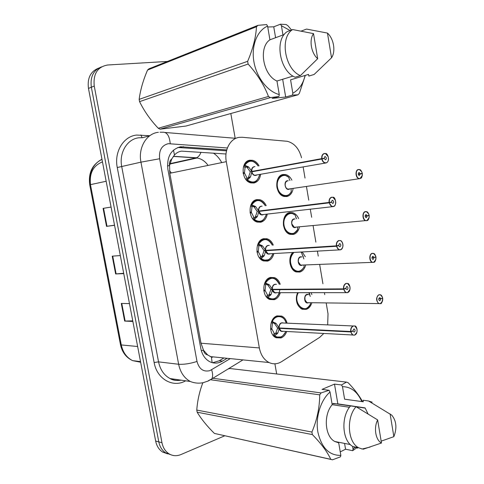 <?xml version="1.0" encoding="UTF-8"?>
<svg xmlns="http://www.w3.org/2000/svg" width="484" height="484" viewBox="0 0 484 484"><rect width="100%" height="100%" fill="white"/><g stroke="black" fill="none" stroke-linecap="round" stroke-linejoin="round"><path stroke-width="0.73" d="M299.475 226.802C298.58 230.935 296.559 233.488 293.413 234.45L290.055 234.335C281.44 232.247 281.119 213.892 289.662 212.585L292.717 212.682C295.313 213.504 297.285 215.483 298.628 218.611M302.282 252.049L305.295 256.756M305.713 264.923C304.714 268.705 302.766 271.088 299.874 272.068L296.087 271.935C289.789 270.078 287.587 257.76 292.657 252.606M311.164 292.717L311.871 294.611M311.871 302.724C310.801 306.172 308.931 308.393 306.281 309.385L302.107 309.246C296.65 305.785 295.125 300.28 297.545 292.729M293.153 188.361C292.397 192.874 290.315 195.596 286.903 196.534L284.011 196.437C274.979 194.647 274.21 175.498 283.122 174.488L285.699 174.567C288.319 175.268 290.376 177.138 291.876 180.175M267.253 214.273C266.321 218.605 264.149 221.255 260.743 222.229L257.185 222.077C247.977 219.845 247.651 200.848 256.786 199.614L259.993 199.741C262.685 200.576 264.754 202.536 266.212 205.639M273.823 253.689C272.77 257.651 270.677 260.126 267.549 261.124L263.502 260.937C254.759 258.408 254.874 240.221 263.623 238.697L267.337 238.848C270.005 239.81 271.984 241.903 273.272 245.122M280.315 292.747C279.177 296.365 277.175 298.682 274.295 299.693L269.806 299.487C261.517 296.716 262.013 279.256 270.405 277.453L274.573 277.628C277.229 278.724 279.111 280.944 280.23 284.302M286.728 331.461C285.542 334.765 283.624 336.931 280.986 337.947L276.098 337.735C268.257 334.765 269.074 317.952 277.126 315.889L281.706 316.082C284.35 317.298 286.141 319.664 287.079 323.167M260.598 174.494C259.817 179.231 257.585 182.069 253.882 183.012L250.869 182.898C241.183 181.01 240.336 161.124 249.895 160.21L252.551 160.301C255.262 161.003 257.434 162.848 259.049 165.849M226.004 153.991L181.554 151.135C178.802 151.534 176.448 152.823 174.488 155.007L171.759 158.952C169.872 160.5 169.134 162.715 169.545 165.588L167.482 165.915M301.538 157.796C299.124 148.697 294.393 143.197 287.345 141.304L242.236 137.274L239.302 137.347C230.372 138.297 224.019 149.943 226.3 161.668L259.357 347.935C260.773 354.99 264.004 359.854 269.037 362.528C273.272 364.476 277.453 364.192 281.573 361.663L319.628 337.415L323.796 333.476M207.654 354.923L203.413 350.114C204.024 352.824 205.434 354.427 207.654 354.923L211.429 357.077L212.113 362.631M169.545 165.588L171.759 158.952M213.383 153.101C216.832 155.382 219.615 158.552 221.726 162.612M169.612 165.939L169.805 173.29L201.011 343.216L203.347 349.775M327.68 324.885L328.019 313.814L326.174 302.905M324.77 294.635L324.443 292.705M322.925 283.739L319.64 264.367M318.242 256.096L317.407 251.172M315.87 242.127L313.063 225.532M311.66 217.243L310.304 209.276M308.762 200.146L306.426 186.388M305.017 178.064L303.141 166.998M170.701 454.7L165.782 452.915C162.152 450.55 159.823 446.871 158.794 441.874L91.343 87.241C90.054 76.902 93.436 70.113 101.495 66.871C93.436 70.113 90.054 76.902 91.343 87.241L158.794 441.874C159.823 446.871 162.152 450.55 165.782 452.915L170.701 454.7M132.755 320.868L124.648 321.055L132.876 321.473M129.47 303.595L121.278 303.444L124.648 321.055M114.526 225.181L106.522 226.349L114.551 225.314M111.072 207.061L103.08 208.374L106.522 226.349M123.692 273.272L115.634 273.938L123.759 273.642M120.316 255.576L112.227 256.151L115.634 273.938M90.52 184.634C89.25 173.163 93.23 165.582 102.469 161.892M167.518 453.823L162.63 452.05C159.006 449.696 156.683 446.03 155.66 441.063L88.469 88.415C87.187 78.142 90.562 71.384 98.585 68.153M171.378 172.969L169.479 170.689M226.76 149.907L180.593 146.773C170.919 149.362 166.671 156.864 167.869 169.267L200.799 348.48C202.137 354.893 205.21 359.346 210.032 361.838C214.194 363.72 218.32 363.478 222.416 361.118L227.135 358.287M224.788 435.788L180.962 454.549C176.727 456.279 172.734 456.031 168.977 453.792C165.334 451.421 162.993 447.718 161.958 442.691L94.247 86.055C93.049 73.828 97.532 66.81 107.708 64.995L167.446 61.444M230.82 113.522L235.194 138.333M274.894 363.811L276.679 373.969M223.965 357.966L219.246 360.786L212.573 362.752M177.773 147.493L226.53 150.82M249.562 161.015C247.366 161.42 245.642 162.757 244.378 165.02L248.806 167.113L251.789 171.427L250.18 171.717L324.105 158.341L324.97 156.628L325.333 156.647C326.627 157.76 326.682 158.812 325.496 159.799L324.129 158.474L251.849 171.802L250.518 176.89L247.076 180.375L250.482 182.268L253.301 182.377L256.115 181.101M254.366 166.738C252.497 167.295 251.65 168.856 251.825 171.421L251.789 171.427M328.539 158.655C328.461 161.069 327.589 162.509 325.913 162.981L324.794 162.92C323.288 162.394 322.296 161.093 321.806 159.024L322.029 158.976C322.737 161.62 324.062 162.896 325.998 162.805C330.167 162.279 328.575 152.702 324.468 153.616C322.61 154.19 321.775 155.842 321.963 158.577L324.105 158.341M321.806 159.024L251.892 171.796C252.358 173.665 253.32 174.827 254.778 175.287L256.865 174.918M321.963 158.577L254.487 171.076M258.172 166.018C256.447 163.193 254.427 161.565 252.11 161.118C248.855 160.506 246.277 161.807 244.378 165.026L244.057 165.08M249.938 177.767L247.784 178.142L246.677 180.344M243.222 173.52L244.595 173.266L246.864 177.767L247.784 178.142M250.18 171.717L247.142 167.428L246.259 166.817L245.073 167.573L244.474 172.582L243.101 172.83M255.994 181.191L253.791 182.262L251.789 182.468L246.761 180.435M244.595 173.266L243.234 173.587M243.083 172.74L244.474 172.582M251.849 171.802L254.511 171.203M248.238 178.058L250.246 172.092M324.129 158.474L322.029 158.976M360.332 173.919L359.189 175.571C357.991 174.506 357.942 173.49 359.037 172.534L360.308 173.786L362.244 173.272C361.59 170.749 360.362 169.533 358.565 169.636C354.657 170.168 356.188 179.491 360.011 178.481C361.729 177.882 362.492 176.279 362.31 173.659L358.251 174.246M287.581 180.865C285.772 181.47 284.991 183.055 285.239 185.614C285.639 187.496 286.546 188.669 287.956 189.135L289.002 189.171M360.308 173.786L358.233 174.113M285.524 175.414L282.771 175.256C278.239 176.739 276.273 180.683 276.884 187.09C277.883 191.749 280.127 194.659 283.612 195.826L286.322 195.911L288.724 194.816M291.211 188.651L291.15 189.014M289.765 188.869L287.974 189.141M289.801 193.8C288.053 195.693 286.002 196.371 283.648 195.826C280.139 194.671 277.889 191.761 276.884 187.09C276.473 179.013 279.268 175.105 285.27 175.353L288.748 177.247L289.511 179.867M289.287 179.352L289.934 180.49M291.193 191.864L291.114 189.244M259.642 200.558L256.453 200.388C254.281 200.878 252.575 202.276 251.323 204.587L255.74 206.716L258.722 211.054L257.101 211.254L254.07 206.928L252.733 206.365L252.001 207.019L251.408 212.04L250.04 212.258M335.787 202.572C335.594 204.78 334.734 206.13 333.198 206.614L331.867 206.541L329.138 202.85L258.783 211.429L257.44 216.408L254.003 219.815L256.835 221.43L260.162 221.575L262.473 220.541M261.669 206.226L261.269 206.275C259.418 206.91 258.583 208.501 258.758 211.048L258.722 211.054M329.138 202.85L329.362 202.808C330.064 205.416 331.371 206.626 333.282 206.444C337.402 205.73 335.823 196.238 331.764 197.339C329.931 197.998 329.108 199.686 329.295 202.409L331.413 202.07L332.266 200.322L332.696 200.346C333.906 201.447 333.942 202.487 332.786 203.462L331.437 202.209L261.421 210.776L258.825 211.423L261.463 214.745L263.502 214.503M329.295 202.409L258.758 211.048M251.855 204.708C256.351 198.857 260.84 199.208 265.311 205.754C263.75 202.814 261.808 201.066 259.509 200.521C256.078 199.735 253.35 201.096 251.329 204.593L251.057 204.623M256.859 217.268L254.693 217.51L253.574 219.803M250.143 212.893L251.529 212.724L253.773 217.128L254.693 217.51M262.316 220.643L260.096 221.581L258.117 221.69L253.628 219.863M251.529 212.724L250.18 213.093M253.192 206.311L254.899 206.081M258.783 211.429L261.421 210.776M255.153 217.455L257.167 211.623M331.437 202.209L329.362 202.808M266.926 239.634L263.284 239.435C261.136 240.003 259.448 241.468 258.214 243.827L262.618 245.987L265.595 250.355L263.968 250.458L260.937 246.102L259.606 245.503L258.867 246.138L258.287 251.178L256.937 251.444M340.415 249.847L338.897 249.768L336.404 246.277L265.698 250.718L264.306 255.594L260.87 258.928L263.175 260.277L266.962 260.446L268.753 259.66M268.995 245.424L268.118 245.485C266.285 246.187 265.456 247.808 265.631 250.349L265.595 250.355M336.404 246.277L336.628 246.235C337.324 248.8 338.612 249.95 340.506 249.683C344.566 248.776 343.005 239.374 339 240.663C337.185 241.401 336.374 243.131 336.561 245.836L338.655 245.406L339.49 243.621L339.986 243.646C341.117 244.729 341.129 245.757 340.01 246.731L339.508 246.707L338.673 245.539L337.699 245.6M267.628 250.222L265.698 250.718L268.112 253.87L270.072 253.755M336.561 245.836L265.631 250.349M263.726 256.435L261.541 256.556L260.41 258.934M257.01 251.934L258.408 251.849L260.628 256.163L261.541 256.556M258.22 243.833C260.362 240.052 263.223 238.642 266.805 239.598M268.547 259.781L263.26 260.295L260.434 258.958M258.408 251.849L257.071 252.273M260.065 245.473L261.777 245.346M265.662 250.724L264.028 250.827L266.648 250.282M262.007 256.52L264.028 250.827M338.673 245.539L336.628 246.235M274.113 278.379L270.06 278.161C267.936 278.814 266.267 280.339 265.044 282.741L269.443 284.931L272.413 289.323L270.774 289.335L267.749 284.949L266.412 284.314L265.68 284.937L265.105 289.983L263.78 290.303M347.566 292.681L345.879 292.602L343.604 289.305L272.474 289.692L271.113 294.46L267.682 297.714L269.509 298.803L273.708 298.997L274.954 298.465M276.243 284.356L274.906 284.368C273.097 285.143 272.274 286.794 272.45 289.323L272.413 289.323M343.604 289.305L343.821 289.263C344.511 291.791 345.794 292.88 347.657 292.53C351.668 291.435 350.12 282.118 346.163 283.588C344.372 284.411 343.573 286.171 343.761 288.869L345.824 288.337L346.653 286.516L347.203 286.546C348.262 287.611 348.25 288.633 347.167 289.601L345.286 288.476M274.017 289.317L272.516 289.692L274.718 292.675L276.576 292.675M343.761 288.869L272.45 289.323M279.353 284.314C278.058 281.065 276.279 279.074 274.004 278.342C270.296 277.223 267.313 278.687 265.05 282.747L264.863 282.741M270.532 295.282L268.336 295.276L267.21 297.721L269.588 298.828C275.1 299.989 278.512 297.019 279.831 289.91M263.828 290.66L265.226 290.654L267.422 294.877L268.336 295.276M265.226 290.654L263.901 291.132M266.878 284.314L268.602 284.283M272.474 289.692L270.84 289.698L272.698 289.323M268.801 295.27L270.84 289.698M345.848 288.476L343.821 289.263M281.198 316.796L276.781 316.566C274.682 317.298 273.03 318.889 271.82 321.328L276.207 323.554L279.171 327.971L277.526 327.892L274.507 323.481L273.17 322.804L272.431 323.409L271.869 328.473L270.568 328.842M354.651 335.128L352.812 335.049L350.737 331.939L279.238 328.34L277.864 333.004L274.434 336.186L275.826 337.033L281.089 336.943M353.81 325.998L281.64 322.937C279.849 323.778 279.038 325.46 279.214 327.977L279.171 327.971M350.737 331.939L350.954 331.897C351.638 334.396 352.903 335.424 354.742 334.982C358.711 333.706 357.174 324.474 353.266 326.125C351.499 327.027 350.706 328.824 350.894 331.51L352.933 330.881L353.75 329.029L354.355 329.053C355.341 330.106 355.31 331.116 354.258 332.084L352.564 330.995M350.894 331.51L279.214 327.977M277.284 333.809L275.075 333.682L273.823 336.138M270.592 329.066L271.99 329.138L274.162 333.27L275.075 333.682M280.545 328.043L279.274 328.34L281.289 331.171L283.037 331.262M271.827 321.334C274.198 317.008 277.29 315.483 281.107 316.76C283.37 317.577 285.07 319.7 286.213 323.13M280.835 337.052L275.904 337.058L274.434 336.18M271.99 329.138L270.677 329.664M274.434 336.186L273.962 336.162M273.635 322.828L275.372 322.901M275.541 333.706L277.586 328.255L279.032 327.964M279.238 328.34L277.586 328.255M352.957 331.014L350.954 331.897M369.092 215.192L369.092 215.217C368.445 212.724 367.229 211.569 365.456 211.75C361.596 212.464 363.115 221.708 366.89 220.522C368.584 219.845 369.34 218.205 369.159 215.598L365.124 216.16M294.689 219.028L294.133 219.083C292.342 219.76 291.568 221.369 291.816 223.923L294.314 227.28L295.543 227.323M369.159 215.598L367.344 215.767M367.205 215.949L366.418 217.649L366.007 217.631C364.888 216.584 364.857 215.58 365.928 214.624L367.181 215.822L365.118 216.027M292.511 213.517L289.311 213.323C284.822 214.981 282.886 218.992 283.491 225.369C284.404 229.718 286.467 232.495 289.686 233.705L292.826 233.808L294.75 232.955M292.136 225.054L291.816 223.923L294.314 227.28L365.553 220.631C362.244 219.76 362.044 212.161 365.317 211.611L366.521 211.665L368.693 213.928M294.32 227.28L296.081 227.117L294.32 227.28M295.857 232.024C294.048 233.778 292.003 234.341 289.716 233.705C286.486 232.514 284.411 229.731 283.491 225.369C283.14 216.989 286.062 213.014 292.245 213.444L295.21 215.09L296.014 217.867M295.706 217.02L296.68 218.816M297.672 229.579L297.606 227.165M367.181 215.822L369.092 215.217M375.874 256.756L375.88 256.786C375.239 254.33 374.041 253.229 372.287 253.495C368.469 254.384 369.976 263.55 373.709 262.189C375.378 261.433 376.129 259.757 375.947 257.167L371.96 257.706M301.599 256.95L300.624 256.998C298.858 257.742 298.096 259.382 298.338 261.917L300.637 265.123L302.028 265.171M375.947 257.167L374.755 257.204M374.017 257.609L373.243 259.345L372.777 259.327C371.724 258.287 371.712 257.294 372.753 256.345L373.993 257.482L371.966 257.573M301.847 269.933C300.001 271.548 297.975 271.996 295.772 271.288C292.796 270.072 290.884 267.422 290.043 263.338C289.438 258.831 290.467 255.243 293.123 252.575C290.461 255.243 289.438 258.831 290.043 263.338C290.878 267.404 292.778 270.054 295.748 271.282L299.287 271.403L300.703 270.786M298.338 261.917L300.637 265.117L298.338 261.917L298.368 259.854M300.643 265.123L302.337 265.057L300.643 265.123M302.095 254.415L303.341 256.859M304.091 266.999L304.012 264.99M303.867 258.898L301.514 252.594M373.993 257.482L375.88 256.786M382.602 297.95L382.614 297.993C381.973 295.567 380.787 294.526 379.057 294.871C375.288 295.936 376.776 305.017 380.466 303.486C382.118 302.657 382.856 300.951 382.675 298.368L378.748 298.888M308.429 294.605L307.068 294.605C305.319 295.415 304.563 297.085 304.805 299.608L306.923 302.663L308.459 302.712M382.675 298.368L381.797 298.332M380.769 298.9L380.007 300.667L379.486 300.649C378.5 299.626 378.506 298.646 379.516 297.696L380.031 297.714L380.745 298.773L378.772 298.755M307.782 307.528C305.912 308.998 303.922 309.349 301.81 308.574C299.07 307.346 297.315 304.823 296.541 301C296.075 298.011 296.456 295.258 297.684 292.729C296.456 295.258 296.075 298.017 296.541 301C297.309 304.811 299.058 307.334 301.792 308.568L305.688 308.701M306.929 302.663L378.815 303.583C375.85 300.51 375.88 297.557 378.918 294.72L380.436 294.774L382.36 297.085M309.149 292.717L309.911 294.611M310.462 304.121L310.377 302.718M310.286 296.402L308.756 292.717M380.745 298.773L382.614 297.993M292.475 95.106L285.681 97.018L272.165 98.415L278.929 96.498L270.393 97.623L160.065 129.18L185.923 126.046L297.975 94.791L292.475 95.106L292.832 93.212C299.003 89.836 303.093 83.913 305.101 75.45M160.065 129.18L158.262 128.26L268.451 96.461C264.197 85.142 257.421 74.336 248.123 64.045L247.651 61.317C252.969 48.824 255.909 37.298 256.472 26.735L257.984 25.331L266.648 24.587L267.591 26.1C257.119 30.528 251.117 45.786 253.906 61.728C256.635 77.676 267.634 91.639 279.274 94.574L276.963 81.022C263.06 75.201 258.25 47.402 269.927 39.809L267.591 26.1M248.123 64.045L139.573 101.64C144.214 111.138 150.445 120.008 158.262 128.26M139.573 101.64L139.156 99.371L247.651 61.317M256.472 26.735L147.553 70.053C143.143 80.308 140.348 90.085 139.156 99.371M147.553 70.053L148.969 68.813L257.984 25.331M278.929 96.498L279.274 94.574M270.393 97.623L268.451 96.461M284.277 34.485L269.927 39.809M276.963 81.022L293.032 76.085M300.407 75.607L295.125 77.216C279.631 71.19 274.192 39.392 287.417 31.514L292.663 29.554C279.413 37.462 284.882 69.514 300.407 75.607L317.685 58.703C311.133 53.119 308.913 39.833 313.523 33.62L292.663 29.554M313.523 33.62L317.685 58.703M305.313 75.383L299.366 93.327L297.975 94.791M275.596 37.704L273.744 26.808L280.472 24.2L286.123 24.527L287.986 25.791L291.507 29.984M280.472 24.2L281.41 25.688L290.073 30.522M301.29 31.049L306.56 29.082L327.462 33.075C333.827 38.78 335.914 51.558 331.528 57.784L314.128 74.469L308.822 76.067L308.544 74.403L290.575 79.848L292.832 93.212M331.528 57.784L327.462 33.075M281.41 25.688L282.977 34.969M273.744 26.808L267.743 26.995M285.681 97.018L282.662 79.273M368.003 413.838L365.069 407.885L337.85 403.886L334.492 384.114L322.054 389.378L329.084 390.292L330.027 392.01C320.62 400.129 315.284 417.305 317.861 432.018C321.533 447.803 329.193 455.589 340.845 455.39L338.703 442.842L334.783 441.487C324.794 436.471 323.27 414.764 332.193 404.697L330.027 392.01M332.03 403.729L337.85 403.886M340.845 455.39L340.446 456.848L332.55 459.8L214.406 433.422L330.796 459.34C327.281 451.784 321.134 443.532 312.355 434.578L311.92 432.055C317.02 419.979 319.621 407.57 319.718 394.841L321.074 392.917L329.084 390.292M312.355 434.578L197.163 412.199C201.205 418.975 206.952 426.053 214.406 433.422M197.163 412.199L196.77 410.069L311.92 432.055M202.814 382.826C199.462 391.629 197.448 400.71 196.77 410.069M332.55 459.8L330.796 459.34M349.49 407.274L332.193 404.697M357.688 448.117L352.987 446.587C342.097 441.057 340.651 416.694 350.567 405.901L356.061 406.711C346.139 417.589 347.597 442.128 358.505 447.688L352.987 446.587M362.177 449.019L358.505 447.688M363.212 449.225L381.477 443.017C375.596 440.089 373.551 427.862 377.641 419.912L356.061 406.711M377.641 419.912L381.477 443.017M334.492 384.114L341.541 384.968L346.441 382.1L229.815 368.505L228.024 369.008M346.441 382.1L348.129 382.687C354.373 389.166 359.182 395.501 362.564 401.684M212.857 378.27L321.074 392.917M319.718 394.841L211 379.813M341.541 384.968L342.484 386.662C351.015 386.77 357.458 391.744 361.814 401.581M354.778 447.44L353.072 449.219L352.667 450.671L356.539 447.948M342.484 386.662L344.602 399.179L363.29 401.787L363.03 400.232L368.536 400.988L372.172 402.174M368.536 400.988L391.756 415.139C396.438 420.917 397.14 428.092 393.861 436.659L381.168 441.16M393.861 436.659L390.11 413.868M352.582 446.345L353.072 449.219M340.246 451.874L345.558 449.212L352.667 450.671M345.558 449.212L344.572 443.423M174.488 155.007L173.447 150.125M203.413 350.114L201.344 350.773M169.805 173.29L226.3 161.668M201.011 343.216L259.357 347.935M101.961 159.236C92.746 164.167 88.917 172.637 90.466 184.646L89.728 184.846L120.449 344.56L121.284 344.941C122.906 352.4 126.693 357.628 132.634 360.634L140.644 362.244M106.159 181.264L90.466 184.646L121.284 344.941L137.644 346.514M155.66 441.063L161.958 442.691M88.469 88.415L94.247 86.055M170.023 163.659L196.02 157.881L197.109 158.002C201.471 158.758 205.125 161.232 208.078 165.419M173.345 156.411L197.109 158.002L169.938 164.022M200.987 152.23C199.886 155.219 198.355 157.07 196.395 157.778L173.435 156.29M116.118 273.908L112.718 256.115M107.006 226.282L103.564 208.295M125.144 321.055L121.774 303.45M227.383 147.977L168.281 143.675C161.698 145.4 158.812 150.421 159.629 158.746L197.012 361.469C199.13 369.098 203.413 372.16 209.868 370.653L230.269 358.608M208.422 380.678L211.72 378.966L208.108 381.041L203.232 382.669C198.851 383.564 194.556 383.177 190.339 381.501C184.241 378.143 180.338 372.396 178.638 364.264L140.953 162.158C137.988 147.711 146.549 133.403 158.383 132.301M185.644 380.817C173.127 388.126 156.919 379.154 154.136 362.534L117.261 167.524L140.953 162.158L159.629 158.746M242.968 359.89L211.72 378.966C212.948 376.83 212.918 373.781 211.629 369.818M117.261 167.524C114 151.843 123.523 136.282 136.603 135.06L149.822 135.708M149.81 135.72L142.726 137.698L138.902 137.783C127.268 138.908 118.846 152.762 121.744 166.702L158.546 361.863C160.21 369.722 164.04 375.281 170.041 378.542C173.562 380.297 177.229 380.829 181.046 380.146M165.195 132.483L235.877 138.321M160.053 132.174L162.267 132.235C166.792 131.775 169.442 135.568 170.229 143.615M197.012 361.469C190.055 363.653 183.926 364.585 178.638 364.264L158.546 361.863L154.136 362.534M266.666 239.544L266.509 238.63M142.108 137.662L140.892 134.975M212.204 357.337L213.008 356.859M180.417 147.432L183.454 146.682M219.246 360.786L222.416 361.118M251.498 170.991C251.577 168.111 252.733 166.659 254.953 166.629M256.49 175.22C254.384 175.976 252.793 175.008 251.728 172.31M321.733 158.607C321.539 155.781 322.404 154.069 324.328 153.476L325.393 153.537L328.194 156.622M244.904 165.123C249.169 159.617 253.586 159.92 258.154 166.018M250.567 182.286L253.991 182.172C256.09 182.075 258.002 179.57 259.708 174.651C257.506 182.014 253.453 183.829 247.536 180.102M250.518 176.89L248.849 177.18M245.969 179.54L246.864 177.767M245.073 167.573L243.615 166.2M247.959 166.49L246.259 166.817M248.806 167.113L247.142 167.428M244.009 165.195L245.811 166.901M289.868 188.851C285.191 192.305 282.668 179.909 288.228 180.762M362.28 175.547L359.921 178.65L358.85 178.602C355.383 177.846 355.008 169.908 358.426 169.497L359.455 169.545L361.736 171.735M285.554 186.739L285.239 185.614M291.283 191.688C288.01 198.652 278.802 195.651 277.441 186.999C275.82 178.39 283.449 172.074 288.827 177.368M258.432 210.619C258.547 207.569 259.781 206.081 262.122 206.166M263.175 214.751C261.154 215.404 259.648 214.466 258.656 211.925M329.066 202.439C328.878 199.626 329.725 197.877 331.625 197.2L332.901 197.266L335.539 200.449M256.919 221.448L260.368 221.484C262.491 221.418 264.494 219.052 266.363 214.376C263.968 221.261 260.005 222.985 254.463 219.554M257.44 216.408L255.764 216.596M252.854 218.998L253.773 217.128M252.001 207.019L250.609 205.748M255.74 206.716L254.07 206.928M250.99 204.768L252.733 206.365M265.305 249.913C265.48 246.646 266.805 245.14 269.292 245.406M269.866 253.918C267.906 254.536 266.466 253.634 265.534 251.214M336.338 245.866C336.144 243.065 336.985 241.28 338.854 240.512L340.325 240.59C343.694 241.601 343.797 249.091 340.452 249.835C345.467 246.707 341.686 240.01 340.325 240.59M258.746 243.96C263.49 237.753 268.033 238.158 272.371 245.188M272.928 253.743C270.393 260.186 266.527 261.832 261.33 258.686M264.306 255.594L262.618 255.691M259.69 258.135L260.628 256.163M258.867 246.138L257.548 244.971M262.618 245.987L260.937 246.102M257.918 244.009L259.606 245.503M272.123 288.881C272.365 285.36 273.805 283.854 276.437 284.35M276.546 292.753C274.64 293.364 273.242 292.505 272.347 290.17M343.537 288.9C343.344 286.111 344.172 284.289 346.024 283.436L347.663 283.515L349.926 286.637M349.962 289.444L347.615 292.663M265.577 282.886C270.586 276.31 275.172 276.787 279.335 284.314M269.588 298.828L272.831 299.166C274.882 299.348 277.084 297.206 279.425 292.747C276.781 298.797 273.018 300.376 268.142 297.491M271.113 294.46L269.419 294.46M266.466 296.946L267.422 294.877M265.68 284.937L264.421 283.866M269.443 284.931L267.749 284.949M264.784 282.922L266.412 284.314M278.887 327.529C279.214 323.742 280.756 322.235 283.515 323.016M283.158 331.268C281.313 331.873 279.964 331.05 279.111 328.805M350.67 331.534C350.476 328.757 351.299 326.9 353.126 325.968L354.917 326.041L356.998 329.072M356.889 332.326L354.718 335.103C359.134 332.544 356.272 325.236 354.917 326.041M272.353 321.491C275.523 314.237 284.344 315.399 286.195 323.13M285.844 331.413C283.128 337.094 279.48 338.612 274.894 335.975M277.864 333.004L276.158 332.907M273.188 335.442L274.162 333.27M272.431 323.409L271.246 322.435M276.207 323.554L274.507 323.481M271.597 321.509L273.17 322.804M296.184 227.105C291.326 230.245 289.547 217.733 295.034 218.992M369.062 217.812L366.799 220.686L365.553 220.631L366.854 220.662C368.282 220.541 369.068 218.853 369.195 215.586M291.816 223.923L291.779 222.253M289.716 233.705C291.501 235.188 294.175 233.772 297.739 229.458C294.508 236.513 285.397 233.875 284.041 225.29C282.438 216.753 289.983 210.147 295.307 215.229M302.446 265.05C297.4 267.87 296.426 255.171 301.822 256.937M373.618 262.346L372.208 262.286C369.056 261.33 369.014 254.027 372.148 253.35L373.515 253.404L375.566 255.709M375.759 259.739L373.66 262.328M304.146 266.884C300.745 272.22 296.904 272.667 292.614 268.227C289.396 262.304 289.813 257.077 293.873 252.533M300.866 252.128L301.738 252.787M308.653 302.681C303.426 305.174 303.305 292.269 308.574 294.605M380.376 303.637L378.815 303.583L380.436 303.607C381.428 304.061 382.185 302.306 382.711 298.35M382.372 301.32L380.43 303.613M305.059 300.546L304.902 297.249M300.812 308.55L301.792 308.568C305.017 309.845 307.915 308.332 310.504 304.037C305.7 315.544 292.3 303.401 298.283 292.729M292.717 212.682L287.992 213.22M285.699 174.567L280.853 175.389M259.993 199.741L254.566 200.497M267.337 238.848L262.098 239.271M274.573 277.628L269.588 277.743M281.706 316.082L277.017 315.931M252.551 160.301L247.003 161.414M210.286 356.587L269.037 362.528M140.517 361.602L132.634 360.634C126.179 357.615 122.125 352.285 120.462 344.644M101.985 159.357C92.299 164.36 88.215 172.849 89.728 184.834M162.63 452.05L168.977 453.792M190.339 381.501L170.041 378.542C172.921 380.345 176.636 380.884 181.185 380.164M211.817 357.216L212.506 356.811M256.145 175.281L254.832 175.299M325.393 153.537C327.801 152.587 330.524 161.856 325.956 162.963L254.778 175.287M325.333 156.647L324.619 156.78M250.482 182.268L249.556 182.426M287.956 189.135L359.969 178.632C360.695 177.713 361.941 179.576 362.347 173.653M359.455 169.545C360.38 169.406 361.324 170.646 362.286 173.26M359.388 172.552L358.765 172.649M283.612 195.826L282.704 195.953M283.648 195.826C286.576 196.589 289.123 195.221 291.283 191.724M262.885 214.781L261.523 214.757M332.901 197.266C335.594 196.347 337.173 206.347 333.246 206.589L261.463 214.745M332.696 200.346L332 200.436M256.835 221.43L255.879 221.533M269.655 253.931L268.172 253.888M268.112 253.87L340.47 249.823M339.986 243.646L339.314 243.688M263.175 260.277L262.195 260.325M266.805 239.592C269.092 240.239 270.955 242.103 272.389 245.188M272.934 253.743C270.822 258.299 268.711 260.549 266.599 260.495L263.26 260.295M276.4 292.753L274.779 292.699M347.663 283.515C349.024 282.783 352.31 289.837 347.627 292.657L274.718 292.675M347.203 286.546L346.568 286.552M269.509 298.803L268.493 298.797M281.349 331.195L354.718 335.097M354.355 329.053L353.756 329.023M275.826 337.033L274.791 336.967M285.85 331.419C283.388 335.702 281.137 337.735 279.099 337.505L275.904 337.058M296.093 227.117L294.339 227.286M366.521 211.665C367.435 211.641 368.306 212.815 369.135 215.198M366.334 214.642L365.729 214.702M289.686 233.705L288.754 233.784M302.349 265.057L300.655 265.129M300.637 265.123L373.678 262.316C374.906 262.449 375.675 260.731 375.983 257.155M373.515 253.404C374.386 253.459 375.185 254.578 375.923 256.768M373.212 256.363L372.638 256.393M295.748 271.282L294.792 271.312M295.772 271.288C298.846 272.462 301.641 270.998 304.152 266.896M301.623 252.624L300.969 252.122M308.55 302.681L306.941 302.669M380.436 294.774C381.259 294.889 381.997 295.954 382.65 297.969M380.031 297.714L379.48 297.708M365.184 408.115L356.206 406.79M350.519 405.955L333.222 403.408M350.331 444.56L334.783 441.487M370.169 447.041L362.032 449.049"/></g></svg>
